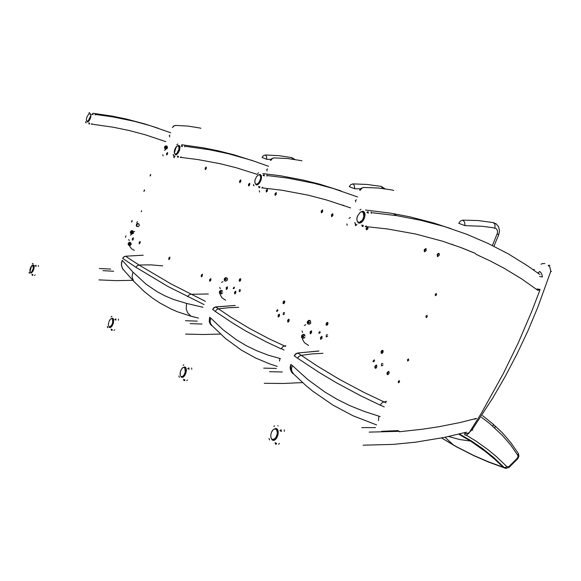 <?xml version="1.0" encoding="UTF-8"?>
<svg xmlns="http://www.w3.org/2000/svg" width="581" height="581" viewBox="0 0 581 581"><rect width="100%" height="100%" fill="white"/><g stroke="black" fill="none" stroke-linecap="round" stroke-linejoin="round"><path stroke-width="0.87" d="M262.038 157.466L266.832 159.31L266.526 156.478L265.372 154.967L263.396 155.65L262.038 157.466M172.419 127.515L174.162 125.83L175.723 125.394L187.895 126.113L199.668 127.951M134.334 250.426L131.466 248.639L129.636 246.024M169.805 136.913L169.303 135.693L169.87 135.068M172.426 127.5L173.806 125.874L175.723 125.394M349.283 186.654L354.708 188.731L354.352 185.579L352.928 183.85L350.779 184.635L349.283 186.654M270.383 160.305L270.848 160.414L272.474 158.395L274.21 157.879L287.646 158.548L300.537 160.465M225.653 300.239L222 297.835L220.112 294.618M267.137 170.952L266.737 169.608L267.521 168.948M270.39 160.283L271.923 158.468L274.21 157.879M458.794 223.293L465.04 225.675L464.611 222.109L462.817 220.097L460.472 221.005L458.794 223.293M359.559 190.154L360.213 190.314L362.014 188.055L363.895 187.467L378.376 188.048L392.139 190.009M308.555 345.463L304.444 342.746L302.374 339.064M355.703 201.927L355.398 200.554L356.443 199.799M359.574 190.125L361.222 188.164L363.895 187.467M481.475 417.325L489.696 423.534L502.166 435.154L510.488 444.785L517.78 455.337L518.375 453.543L510.939 442.78L502.529 433.027L495.077 425.946M517.78 455.337L518.02 456.557L517.199 458.256L517.388 459.113M517.199 458.256L509.167 466.347L509.363 467.197M509.167 466.347L504.279 467.625L506.196 468.417M459.368 434L471.009 440.652L482.542 448.503L493.843 457.639L504.279 467.625L488.272 461.779L473.784 455.519L456.354 446.68L441.516 437.958M385.987 402.865L364.229 392.531L339.769 379.502L317.023 365.87L297.871 353.132L296.114 353.887L294.226 355.87L295.417 354.054L297.479 353.023L318.911 351.077M293.739 374.142L291.706 372.37L290.645 370.09L290.805 364.418M293.703 374.106L291.822 371.295L291.539 368.463L292.345 365.5L291.059 364.665M378.471 420.571L378.906 416.112L364.214 411.442L350.299 405.843L337.176 399.35L324.844 392.022L307.756 379.56L292.345 365.5M386.655 401.304L382.501 402.342L380.388 404.804L380.243 405.16L384.259 406.94M285.532 346.45L268.93 338.723L249.445 328.418L231.238 317.437L215.863 307.029L214.251 307.683L212.61 309.506L213.641 307.886L215.558 306.95L235.32 305.483M212.196 325.934L210.475 324.387L209.458 322.302L209.574 317.219M212.05 325.781L210.402 323.239L210.119 320.697L210.794 318.076L209.756 317.393M279.439 361.106L279.86 358.484L268.139 355.122L257.034 350.88L246.555 345.818L236.707 339.965L223.075 329.783L210.794 318.076M285.845 345.71L282.998 346.537L281.357 348.542L284.036 350.06M162.695 265.866L150.966 264.871L138.997 265.016L125.569 256.228L143.18 255.226M122.693 258.342L124.123 256.78L125.569 256.228L123.847 256.817L122.693 258.342M134.632 282.308L122.627 268.763L121.364 264.82L122.133 260.252L121.458 263.04L121.56 265.837L122.438 268.407L124.094 270.601M205.405 301.292L171.257 284.051L138.997 265.016L137.181 265.706L135.976 267.311L167.967 286.506L204.062 304.589M133.601 281.182L132.01 276.897L132.896 272.082L122.133 260.252M208.383 294.015L190.488 294.247L188.658 295.192L187.641 296.746M195.158 317.284L191.105 316.26L187.576 312.803L186.189 308.852L186.603 303.435L173.218 299.389L164.859 295.816L156.972 291.597L145.991 284.102L132.896 272.082M131.509 222.058L132.177 221.325L132.069 220.511L131.509 222.058M150.036 175.97L150.704 175.244L150.61 174.423L150.036 175.97M143.841 191.367L144.516 190.641L144.415 189.82L143.841 191.367M125.358 237.36L125.99 235.835L125.358 237.36M141.27 211.346L141.488 210.888M141.648 210.75L141.285 211.695M136.796 222.458L137.014 222.007M137.45 221.753L136.84 222.298L136.942 223.097M110.71 269.083L99.351 268.473M161.75 140.188L162.411 140.442M158.01 128.183L144.669 123.862L126.367 119.032L112.286 116.142L93.091 113.28M95.313 114.428L112.213 116.788L134.175 121.306L150.152 125.678L170.741 132.78M165.759 141.626L145.511 134.836L129.81 130.652L113.716 127.283L91.689 124.102M102.968 270.666L113.636 271.247M132.86 280.362L115.939 280.587L98.915 279.868M407.63 361.113L407.477 359.624L408.523 358.927L408.763 360.3L407.63 361.113M435.416 295.693L435.263 294.197L436.36 293.507L436.542 294.894L435.416 295.693M426.127 317.56L425.975 316.071L427.057 315.374L427.253 316.761L426.127 317.56M398.421 382.792L398.268 381.303L399.3 380.606L399.554 381.978L398.421 382.792M398.283 430.594L381.739 431.32M399.561 431.342L369.146 432.111M459.992 247.201L474.009 252.902M365.841 226.597L387.571 228.979L415.524 234.027L442.228 241.108L461.379 247.695L475.403 253.403L475.941 254.26L490.233 260.913L503.996 268.182L521.491 278.807L537.991 290.442M539.894 274.552L527.083 265.502L508.07 253.788L487.909 243.337L466.63 234.223L444.291 226.525L420.935 220.308L396.62 215.645L371.412 212.61M361.716 427.609L375.493 427.587M453.115 244.732L451.749 244.216M365.522 210.002L391.115 213.263L409.707 216.815L433.629 222.966L450.885 228.609M363.132 445.199L393.126 444.363L415.393 442.199L444.705 437.319L466.361 432.213M268.531 166.348L251.602 160.305L228.144 153.689L209.93 149.847L184.918 146.296M180.676 157.371L197.83 159.528L220.105 163.697L236.322 167.771L257.23 174.402M202.043 324.031L190.234 323.602M185.557 334.082L203.045 334.533L220.431 334.075M185.521 320.741L197.271 321.177L185.521 320.741M257.216 174.445L255.153 173.668L257.216 174.445M181.679 144.734L203.11 147.785L218.783 150.937L234.078 154.807L253.846 161.046L234.078 154.807L218.783 150.937L203.11 147.785L181.679 144.734M396.903 215.696L394.136 214.142M357.584 196.923L333.145 188.44L314.038 183.291L287.602 178.098L267.122 175.527M262.3 187.888L282.257 190.285L308.039 195.136L326.704 199.973L350.604 207.954M282.308 371.949L269.54 371.702M264.282 383.344L283.506 383.496L302.607 382.61M263.701 368.158L276.396 368.419L263.701 368.158M344.112 205.623L342.245 204.926L344.112 205.623M262.801 173.537L280.383 175.774L303.173 180.059L319.746 184.213L341.098 190.96L319.746 184.213L303.173 180.059L280.383 175.774L262.801 173.537M169.928 257.252L169.151 259.554M140.246 241.631L139.513 243.802M210.867 278.815L210.046 279.911L210.039 281.277M202.449 274.377L201.643 275.459L201.629 276.81M133.39 238.021L132.664 240.164M131.531 234.484L130.34 235.116M169.775 257.1L169.805 258.741L168.846 259.554L168.788 258.022L169.775 257.1M140.101 241.464L140.195 242.785L139.215 243.817L139.186 242.35L140.101 241.464M210.714 278.662L210.874 280.136L209.734 281.269L209.625 279.65L210.714 278.662M202.297 274.232L202.348 275.953L201.324 276.803L201.229 275.205L202.297 274.232M133.245 237.854L133.245 239.401L132.366 240.178L132.352 238.733L133.245 237.854M128.735 239.459L129.236 240.672M133.427 233.439L133.165 233.126M133.383 231.768L134.661 231.543M206.415 167.263L205.63 168.272L205.529 169.55M174.467 155.991L174.118 157.669M249.845 183.502L248.958 184.562L248.879 185.956M240.912 180.161L240.047 181.214L239.968 182.579M167.691 152.788L166.863 154.924M165.621 149.673L164.43 150.276M206.233 167.074L206.24 168.722L205.216 169.536L205.238 167.982L206.233 167.074M174.983 156.18L173.85 157.683L174.039 155.831M249.648 183.32L249.692 185.07L248.566 185.927L248.552 184.279L249.648 183.32M240.716 179.979L240.752 181.708L239.655 182.557L239.641 180.923L240.716 179.979M167.517 152.592L167.495 154.147L166.565 154.924L166.609 153.449L167.517 152.592M162.76 154.655L163.087 155.839M234.223 286.992L233.126 288.459M234.521 287.907L233.577 288.699M240.549 290.878L239.19 291.64L239.387 289.687L240.454 289.694M277.616 309.615L276.418 311.147M277.914 310.574L276.919 311.416M284.632 313.9L283.208 314.706L283.397 312.629L284.508 312.629M289.091 319.347L288.089 320.559L288.169 322.135M235.857 291.357L234.978 292.49L234.993 293.928M227.476 286.949L226.619 288.074L226.626 289.483M279.476 314.292L278.502 315.49L278.568 317.037M219.712 287.355L220.25 288.721M287.827 322.099L287.689 320.16L288.91 319.201L289.142 320.995L287.827 322.099M234.673 293.906L234.593 292.105L235.697 291.212L235.835 292.889L234.673 293.906M226.307 289.469L226.234 287.682L227.316 286.803L227.447 288.459L226.307 289.469M278.226 317.008L278.103 315.091L279.301 314.147L279.512 315.919L278.226 317.008M222.922 281.676L221.586 282.41M239.328 279.65L240.106 278.64L240.752 278.996L240.628 280.311L239.771 281.349L239.169 280.826L239.328 279.65M240.745 278.967L239.968 281.248M283.165 301.917L284 300.871L284.734 301.248L284.617 302.657L283.695 303.74L283.049 303.326L283.165 301.917M284.705 301.176L283.913 302.294L283.862 303.667M320 331.439L318.664 333.029M320.305 332.448L319.223 333.32M327.706 336.152L326.21 336.98L326.42 334.787L327.568 334.809M374.346 359.755L372.879 361.426M374.658 360.823L373.51 361.752M383.024 365.021L381.448 365.914L381.644 363.561L382.843 363.568M388.878 371.535L387.585 372.857L387.745 374.694M322.048 336.421L320.93 337.648L320.995 339.311M311.627 330.945L310.537 332.158L310.595 333.792M376.728 365.151L375.464 366.458L375.609 368.26M302.098 330.959L302.607 332.477M387.374 374.622L386.91 373.757L387.157 372.428L388.66 371.397L389.139 371.993L389.023 373.416L388.181 374.542L387.374 374.622M320.661 339.26L320.4 337.539L321.859 336.276L322.092 338.149L320.661 339.26M310.254 333.748L310.131 331.744L311.445 330.8L311.656 332.652L310.254 333.748M375.246 368.194L374.796 367.345L375.043 366.03L376.517 365.006L376.851 367.003L376.023 368.114L375.246 368.194M305.802 324.721L304.335 325.52M326.202 323.479L327.132 322.39L327.945 322.811L327.815 324.292L326.878 325.382L326.064 324.961L326.202 323.479M327.902 322.702L326.965 323.871L326.914 325.367M381.165 351.374L382.167 350.249L383.111 350.699L383.075 352.093L382.095 353.393L381.114 353.132L381.165 351.374M383.032 350.539L381.949 351.795L381.957 353.451M128.888 245.378L128.125 244.383L128.379 243.069L129.164 242.43L130.398 242.502M131.103 244.405L129.628 245.494L128.612 244.899L128.481 243.635L129.962 242.546L130.979 243.148L131.103 244.405M129.657 244.318L129.701 244.957L130.202 244.448M129.723 244.361L129.149 244.049M130.376 243.33L129.251 243.73M129.708 244.63L129.839 244.979M130.1 244.441L129.701 244.252M131.139 233.722L130.456 233.046L130.434 231.725L131.357 230.759L132.599 230.817M130.943 233.591L132.185 233.845L133.318 232.836L131.96 233.823L130.892 233.308L130.674 232.066L131.473 231.035L132.679 230.991L133.361 232.625L133.122 231.238L131.931 230.693L130.747 231.369L130.427 232.734L131.277 233.787L132.679 233.591M132.446 232.749L132.918 232.756L132.432 232.364M131.894 232.669L131.945 233.286L132.388 232.792M131.96 232.705L131.364 232.436M132.918 232.756L132.533 231.616L131.451 232.109M131.974 232.959L132.119 233.308M132.57 232.284L132.177 232.124M136.782 226.408L136.274 225.602L136.499 224.281L137.574 223.518L138.496 223.656M139.287 225.421L138.532 226.481L137.327 226.575L136.579 224.97L137.944 223.721L139.026 224.193L139.287 225.421M165.469 149.005L164.67 148.38L164.496 147.058L165.302 145.991L166.529 145.889M167.481 147.828L166.689 148.859L165.483 148.874L164.815 147.182L166.224 145.991L167.277 146.557L167.481 147.828M166.035 147.792L166.26 148.46L166.536 147.93L166.079 147.748M166.108 147.828L165.512 147.545M166.769 147.559L166.573 146.702L166.144 147.371L165.6 147.218M166.108 148.126L166.26 148.46M224.709 280.913L224.172 279.998L224.469 278.502L225.334 277.747L226.706 277.798M227.476 280.049L225.769 281.226L224.702 280.492L224.658 279.054L226.358 277.885L227.432 278.619L227.476 280.049M226.263 279.323L225.537 279.2L225.965 279.722M219.85 293.659L219.32 292.737L219.64 291.248L220.874 290.398L221.891 290.573M222.632 292.809L221.252 293.971L220.184 293.674L219.683 292.635L220.025 291.422L221.027 290.696L222.53 291.277M221.223 292.897L220.918 293.303M221.1 292.664L220.729 291.989L220.548 292.33M221.238 291.807L221.267 292.214L220.693 291.974M302.345 338.186L301.554 337.35L301.604 335.695L302.781 334.474L304.262 334.533M305.061 337.002L304.139 338.091L302.875 338.273L301.873 336.762L302.352 335.411L303.507 334.671L305.061 335.477M303.456 336.9L303.442 337.343M303.536 336.951L302.854 336.537L303.079 336.167L302.854 336.537M304.052 335.549L303.66 336.392L303.013 336.138M307.799 323.929L307.196 322.513L307.581 321.271L308.925 320.298L310.022 320.465M310.842 322.956L309.724 324.147L308.308 324.045L307.814 321.91L308.939 320.719L310.356 320.821L310.842 322.956M309.324 322.883L308.961 322.992L309.295 322.804M309.6 322.194L308.809 322.07L308.649 322.47L309.274 322.644M439.098 253.498L437.725 254.783L437.798 256.642M367.991 226.96L366.807 228.173L366.814 229.851M355.754 224.041L355.754 225.682M426.163 248.668L424.827 249.939L424.885 251.769M346.857 223.881L347.191 225.355M424.617 251.733L424.108 250.912L424.384 249.561L425.96 248.523L426.207 250.549L424.617 251.733M356.923 224.455L355.499 225.66L355.281 223.787M366.546 229.822L366.11 229.067L366.386 227.796L367.809 226.815L367.969 228.718L366.546 229.822M437.522 256.599L437.137 254.739L437.914 253.57L438.887 253.345L439.381 254.296L439.156 255.408L437.522 256.599M350.51 217.541L349.058 218.333M332.935 213.881L331.838 215.05L331.824 216.648M276.382 192.783L275.43 193.887L275.365 195.339M267.485 189.464L266.556 190.553L266.49 191.984M322.716 210.068L321.649 211.23L321.62 212.799M259.242 190.677L259.576 192.013M321.358 212.777L321.119 211.157L322.549 209.923L322.651 211.731L321.358 212.777M266.229 191.977L266.171 190.19L267.333 189.312L267.376 191.004L266.229 191.977M275.111 195.332L274.922 193.807L276.229 192.631L276.28 194.337L275.111 195.332M331.555 216.626L331.431 214.679L332.76 213.735L332.877 215.566L331.555 216.626M91.98 114.283L93.033 114.689L92.844 113.731L91.98 114.283M89.794 123.317L88.74 122.911L89.169 124.007L89.794 123.317M95.182 114.029L95.182 114.965M91.951 123.586L91.333 124.298M86.177 122.86L85.574 121.734M88.784 113.157L89.59 112.591M89.554 118.727L89.699 118.379M90.171 116.854L88.414 120.587M88.602 120.354L88.014 120.979M88.203 120.812L87.201 121.233M87.804 121.131L86.671 120.913M86.765 121.08L86.511 120.543M86.787 117.783L86.569 118.437M86.591 118.517L86.7 118.03M87.041 117.028L86.642 118.096M86.881 117.355L87.027 116.999M87.019 116.992L87.361 116.215M88.653 114.406L88.406 114.755M89.968 117.529L90.244 116.461M35.143 265.88L36.175 266.316L36.007 265.306L35.143 265.88M33.008 274.748L31.984 274.312L32.333 275.3L33.008 274.748M38.375 265.473L38.346 266.468M35.187 274.9L34.606 275.517M32.318 263.897L33.023 263.389M29.522 273.346L29.173 272.286M32.776 270.187L32.921 269.853M33.386 268.335L31.701 271.908M31.875 271.705L31.28 272.206M31.497 272.097L30.895 272.344M31.134 272.351L30.546 272.344M30.001 271.327L29.9 270.92L29.987 271.334M29.914 270.361L29.951 269.976M29.994 270.063L30.089 269.315M30.539 267.841L30.277 268.553M30.401 268.117L30.851 267.057M30.837 267.137L31.207 266.439M31.004 266.773L30.539 267.754M32.078 265.43L31.73 265.735M33.502 266.025L33.357 265.691M32.87 265.299L33.299 268.691M181.149 146.151L182.376 146.63L182.122 145.504L181.149 146.151M178.599 156.507L177.336 156.122L177.902 157.306L178.599 156.507M184.729 145.816L184.773 146.913M180.996 156.79L180.226 157.582M173.842 155.752L173.189 154.481M176.944 144.662L177.815 144.001M178.302 151.227L178.476 150.828M177.641 152.425L177.416 152.745M179.013 149.077L176.922 153.333M177.154 153.079L176.297 153.674M176.653 153.587L175.861 153.987M176.152 153.936L175.397 154.038M175.68 154.118L175.004 153.914M175.266 154.11L174.692 153.631M174.83 153.849L174.554 153.224M174.394 152.425L174.322 151.902M174.307 152.011L174.322 151.583M174.307 151.902L174.409 151.111M174.365 151.213L174.59 150.268M174.496 150.864L174.373 151.677M175.164 148.591L174.968 149.012M175.346 148.3L175.97 147.167M175.549 147.843L176.297 146.797M176.145 147.102L176.646 146.543M176.544 146.543L176.82 146.289M178.977 146.644L179.13 147.116M179.137 148.242L179.093 148.627M178.055 145.802L178.868 146.913L178.919 149.484M114.835 319.535L116.033 320.051L115.815 318.867L114.835 319.535M112.351 329.681L111.153 329.166L111.53 330.284L112.039 330.371L112.351 329.681M118.444 319.013L118.459 320.182M114.777 329.805L114.058 330.48M111.124 316.928L111.85 316.362M107.826 327.706L107.47 326.493M112.075 324.438L112.242 324.06M112.772 322.324L111.872 324.852L110.637 326.29M110.986 326.144L110.245 326.682M110.513 326.573L109.765 326.812M110.056 326.834L109.351 326.776M109.308 326.776L108.712 326.115M108.538 325.505L108.451 325.048M108.451 325.157L108.429 324.757M108.407 324.372L108.451 323.944M108.524 324.053L108.553 323.472M108.509 323.566L108.502 324.038M108.937 321.838L108.807 322.223M109.272 321.017L109.119 321.38M109.475 320.618L109.794 320.218M109.671 320.262L109.918 319.891M109.874 319.993L110.216 319.594M110.136 319.608L110.39 319.318M111.429 318.606L110.891 318.889M112.946 320.661L112.939 321.024M112.91 321.467L112.859 321.859M111.211 318.729L112.039 318.766L112.569 319.535L112.678 322.731M262.968 175.389L264.362 175.927L264.094 174.685L262.968 175.389M260.07 186.959L258.639 186.516L259.199 187.816L260.07 186.959M266.868 174.983L266.962 176.225M262.67 187.242L261.748 188.106M254.129 185.876L253.469 185.375L253.454 184.475M257.71 173.53L258.618 172.789M259.729 181.047L259.925 180.604M258.952 182.376L258.69 182.724M260.52 178.643L259.482 181.526L258.102 183.371M258.378 183.088L257.492 183.843M257.775 183.647L256.831 184.075M257.172 184.024L256.257 184.112M256.599 184.206L255.771 183.959M256.068 184.177L255.371 183.625M255.553 183.886L255.081 183.109M255.182 183.371L255.052 182.964M254.936 182.594L254.87 182.173M254.892 182.202L254.856 181.642M254.834 181.773L254.841 181.287M254.936 181.403L254.928 180.749M254.877 180.865L254.95 180.342M255.023 180.48L255.124 179.798M259.765 175.099L259.257 174.968L259.671 174.932M260.513 176.094L260.121 176.116L260.056 175.564L260.39 175.752M260.644 176.842L260.586 176.421M260.644 177.699L260.658 177.227M260.273 179.514L260.608 178.135M187.721 368.615L189.079 369.196L188.796 367.853L187.721 368.615M184.911 379.916L183.552 379.328L183.945 380.555L184.584 380.628L184.911 379.916M191.665 367.969L191.715 369.298M187.547 380.003L186.69 380.722M183.109 365.347L183.799 364.759M179.326 377.345L178.963 375.98M184.584 374.055L184.773 373.634M183.85 375.29L183.603 375.602M185.368 371.695L184.351 374.505L183.051 376.154M183.313 375.914L182.499 376.524M182.754 376.372L181.86 376.604M182.202 376.641L181.359 376.539M181.679 376.699L180.931 376.277M181.156 376.524L180.713 376.089M180.342 375.239L180.204 374.491M180.204 374.622L180.154 374.164M180.248 374.251L180.183 373.634M180.146 373.75L180.161 373.242M180.248 373.365L180.277 372.697M180.212 372.806L180.292 372.276M180.357 372.414L180.48 371.738M180.575 371.441L180.793 370.787M180.676 370.874L180.887 370.366M180.887 370.489L181.199 369.886M181.061 369.952L181.316 369.487M181.294 369.61L181.671 369.088M181.533 369.124L181.817 368.724M181.766 368.841L182.143 368.398M182.071 368.412L182.376 368.1M182.281 368.201L183.051 367.584M183.886 367.366L184.257 367.345M185.426 368.993L185.484 369.356M185.521 369.806L185.528 370.22M185.506 370.722L185.455 371.172M182.826 367.744L183.945 367.439L184.816 368.063L185.266 372.152M366.8 212.493L368.412 213.118L367.991 211.658L366.8 212.493M363.445 225.595L361.789 225.079L362.341 226.525L362.994 226.481L363.445 225.595M371.07 211.978L371.244 213.409M366.277 225.871L365.151 226.822M355.812 224.034L355.158 223.583L354.94 222.4M359.857 210.024L360.932 209.269M363.038 218.877L363.27 218.383M362.116 220.373L361.796 220.758M363.946 216.161L362.747 219.422L361.07 221.47M361.411 221.165L360.692 221.245L360.322 221.993M360.67 221.775L359.508 222.225M359.922 222.182L358.789 222.247M359.203 222.356L358.165 222.051M358.535 222.298L357.649 221.637M357.889 221.964L357.257 221.034M357.395 221.368L357.01 220.257M357.083 220.62L356.908 219.327M356.887 219.487L356.865 218.935M356.923 219.03L356.966 218.303M356.901 218.449L356.966 217.853M357.068 218.013L357.177 217.221M357.075 217.345L357.228 216.742M357.293 216.909L357.533 216.132M361.193 211.818L360.445 212.174M361.571 211.767L361.963 211.687M362.246 211.796L362.689 211.847M362.849 212.05L363.227 212.232M363.365 212.523L363.648 212.828M363.815 213.22L363.924 213.605M364.011 214.084L364.055 214.534M364.055 215.079L364.026 215.573M360.859 211.992L362.239 211.883L363.234 212.653L363.837 216.677M279.897 430.681L281.465 431.356L281.095 429.802L279.897 430.681M276.658 443.434L275.089 442.751L275.488 444.109L276.244 444.211L276.658 443.434M284.225 429.853L284.349 431.407M279.541 443.47L278.495 444.225M277.798 425.829L278.219 425.837M273.782 426.469L274.588 425.902M269.577 439.991L269.018 438.444M276.273 436.789L276.491 436.316M275.401 438.154L275.103 438.495M277.159 434.116L276.004 437.282L274.435 439.091M274.748 438.844L274.043 438.844L273.753 439.476M274.072 439.323L273.695 439.381M273.39 439.585L272.976 439.526M272.736 439.614L272.344 439.41M272.235 439.359L271.799 439.076M272.075 439.367L271.349 438.539M271.523 438.851L271.138 438.161M271.523 432.366L271.893 431.683M271.719 431.748L272.024 431.24M271.995 431.385L272.46 430.79M272.278 430.826L272.627 430.39M272.554 430.528L272.968 430.034M272.925 430.049L273.455 429.584M273.179 429.831L274.138 429.141M273.84 429.33L274.864 428.923M274.501 429.047L275.597 428.989M275.154 428.989L276.164 429.294M275.764 429.163L276.629 429.817M276.316 429.555L276.992 430.536M276.839 430.18L276.679 430.913L277.217 431.414M277.13 430.986L277.304 432.424M277.282 431.944L277.246 433.513M277.29 433.005L277.05 434.639M399.379 431.734L422.474 429.192L438.837 426.759L460.428 422.438L476.42 418.4M541.071 264.297L542.146 263.607L544.855 263.556M533.743 270.078L534.317 269.54L533.038 269.577M549.924 265.306L548.181 265.408L549.844 266.962L550.766 271.334L551.543 271.48M550.766 271.334L537.803 307.298L527.955 330.712L517.163 353.64L505.448 376.045L492.833 397.891L471.917 430.034L468.417 433.085L464.756 433.687L464.8 434.944L466.158 435.213L468.773 433.353L481.329 413.236L503.299 373.685L518.165 343.073L531.622 311.706L539.822 290.326L540.061 289.432L537.214 288.968M539.531 276.498L542.385 276.963L542.175 275.379L541.18 272.968L539.669 271.472L538.304 272.7L538.805 273.745M266.832 159.31L270.92 159.368M295.039 159.492L291.698 157.596L292.73 159.15M291.698 157.596L278.698 155.643L265.372 154.967M199.806 127.98L200.895 128.328M354.708 188.731L360.46 188.789M385.138 188.832L381.252 186.457L382.596 188.498M381.252 186.457L367.286 184.446L352.928 183.85M300.747 160.509L301.938 160.893M465.04 225.675L482.383 226.27L492.899 227.679L496.218 228.616L497.489 230.715L497.503 232.945L492.376 245.494M498.687 234.855L499.529 230.918L498.665 226.866L496.225 223.925L493.356 222.588L494.99 224.564L494.968 228.05M493.356 222.588L478.33 220.548L462.817 220.097M493.915 246.257L498.709 234.811L497.162 234.063M392.451 190.067L393.722 190.474M492.753 426.316L493.313 424.929L492.971 424.007L482.6 415.604M494.794 428.168L495.215 426.178L493.109 424.159M506.843 466.623L496.319 456.528L487.851 449.527L475.817 440.979L466.245 435.198M504.831 468.046L503.407 467.429L494.518 459.063L485.28 451.415L470.537 441.059L459.658 439.497L448.51 436.513M458.685 434.167L470.523 441.052L472.883 441.843L459.404 433.992M445.046 437.246L453.921 445.395M322.978 353.292L312.084 353.902L300.74 355.39L298.743 356.509L297.574 358.194L318.933 372.327L336.072 382.603L360.561 395.763L380.243 405.16M294.451 356.015L297.574 358.194M380.177 416.555L378.906 416.112M238.697 307.32L228.616 307.705L218.42 308.831L216.546 309.666L215.26 311.387L232.385 322.898L246.09 331.163L265.604 341.57L281.233 348.854M212.755 309.593L215.26 311.387M280.449 358.673L279.86 358.484M122.809 258.458L135.976 267.311M202.958 307.284L186.603 303.435M130.652 242.662L129.069 242.56L128.176 244.035L128.917 245.393L130.413 245.284M133.412 232.168L132.86 230.977M138.765 223.823L137.828 223.54L136.651 224.23L136.317 225.246L136.869 226.452M166.849 146.042L165.258 146.114L164.539 147.705L165.44 148.997L166.979 148.663M227.004 277.979L225.61 277.747L224.651 278.459L224.251 279.614L224.825 280.972M225.537 279.2L225.399 279.563M222.174 290.754L220.787 290.507L219.821 291.212L219.429 292.751L219.967 293.717M304.582 334.736L303.485 334.402L302.033 335.273L301.575 336.987L302.135 338.04M310.348 320.661L309.252 320.342L307.799 321.235L307.364 322.956L307.937 324.002M308.809 322.07L308.649 322.47M89.38 114.029L90.367 113.76L90.941 114.588L90.389 118.415L88.283 121.669L87.303 121.93L86.722 121.051M88.087 121.799L87.281 121.843L86.7 120.812M89.547 114.029L90.411 113.847L90.89 114.413M88.878 114.239L88.479 114.595M87.709 115.583L87.346 116.215M87.165 116.636L87.499 115.953M86.46 119.09L86.416 120.093M89.968 117.616L89.852 117.972M32.558 265.205L33.538 264.878L34.148 265.72L33.676 269.686L31.635 272.874L30.706 272.947L30.263 272.169M30.161 271.371L30.168 270.993M30.183 270.775L31.33 266.853M31.454 266.621L31.665 266.265M31.788 266.083L32.006 265.786M31.643 272.867L30.88 272.961L30.408 272.329M32.754 265.176L33.509 264.943L34.068 265.473M32.87 265.328L31.904 265.597M29.907 270.935L30.161 268.901M33.182 269.097L33.066 269.453M177.583 145.831L178.904 145.41L179.761 146.303L179.333 150.74L176.733 154.546L175.36 154.771L174.605 153.551M174.54 153.05L174.525 152.672M174.525 152.447L175.898 147.879M176.028 147.661L176.304 147.225M176.471 146.993L176.762 146.623M176.907 146.448L177.183 146.165M176.058 154.8L175.811 154.335M179.021 146.063L179.522 145.896M176.675 154.582L175.556 154.764L174.787 153.827M177.793 145.751L179.079 145.555L179.819 146.485M177.234 145.962L176.74 146.318M174.54 150.297L174.656 149.854M174.561 153.362L174.315 152.672M178.788 149.956L178.657 150.363M178.091 151.67L177.888 152.033M174.402 152.418L174.3 151.917M174.685 153.551L174.917 153.929M111.327 318.62L112.627 318.185L113.506 319.136L113.157 323.762L112.031 326.064L110.666 327.423L109.453 327.437L108.843 326.457M110.339 327.524L110.063 327.088M112.707 318.795L113.179 318.606M110.913 327.27L109.853 327.531L109.025 326.66M111.581 318.57L112.714 318.294L113.506 319.136M110.768 318.976L110.325 319.39M108.509 323.501L108.582 323.065M112.547 323.203L112.409 323.602M111.864 324.859L111.675 325.2M258.436 174.946L260.085 174.445L261.225 175.433L261.537 177.641L260.927 180.437L259.569 183.037L257.841 184.693L256.134 184.896L255.124 183.327M256.896 184.969L256.497 184.351M260.165 175.135L260.869 174.961M258.037 184.576L256.381 184.903L255.306 183.545M258.865 174.823L260.513 174.685L261.428 176.036M258.196 175.113L256.482 176.697L255.059 179.885M255.095 183.095L254.906 182.449M260.281 179.631L260.128 180.088M259.475 181.533L259.242 181.94M183.175 367.49L184.802 366.88L186 367.882L186.399 370.213L185.876 373.14L184.584 375.776L182.921 377.294L181.41 377.236L180.597 375.951M182.456 377.396L182.02 376.829M184.881 367.541L185.55 367.315M183.502 376.931L181.846 377.345L180.814 376.219M183.567 367.345L185.157 367.061L186.16 368.281M180.553 371.288L180.393 371.84M185.121 372.675L184.969 373.125M184.344 374.513L184.119 374.89M360.598 212.058L362.769 211.23L364.432 212.196L365.086 214.679L364.527 217.933L362.922 220.983L360.757 222.915L358.354 222.988L357.09 220.78M359.37 223.206L358.731 222.378M363.009 211.978L364.026 211.825M361.455 222.472L358.978 223.148L357.38 221.405M361.302 211.76L363.691 211.586L365.013 213.793M360.14 212.385L357.402 216.248M363.677 217.279L363.503 217.795M362.74 219.429L362.457 219.887M273.6 429.453L275.721 428.393L277.478 429.315L278.284 431.937L277.878 435.387L276.382 438.532L274.297 440.304L272.322 440.144L271.16 438.314M273.237 429.846L273.564 429.497M273.607 440.413L272.917 439.664M275.99 429.105L276.941 428.851M275.488 439.534L273.215 440.391L271.509 438.866M274.312 429.068L276.563 428.647L278.067 430.608M271.509 432.228L270.746 435.184L271.022 437.827M273.622 439.236L272.358 439.316M276.89 435.234L276.723 435.743M275.99 437.304L275.728 437.718M537.803 289.716L537.164 289.236M474.546 419.177L476.304 418.698M465.57 432.424L464.822 433.586M472.796 430.151L472.266 429.555M536.677 289.316L539.793 290.391M518.383 453.565L518.884 456.136L517.787 458.678L508.898 467.589L505.695 468.344L488.65 462.091L474.074 455.765L456.543 446.854L441.473 437.965M297.661 353.037L318.766 350.997M290.783 364.461L290.166 367.17L290.326 369.472L292.526 373.285M293.296 373.736L292.512 373.278M292.817 373.198L305.628 385.276L312.469 390.933L332.877 405.102L353.204 415.858L376.619 424.936M215.718 306.957L235.211 305.424M209.559 317.255L209.218 321.838L211.244 325.237M211.818 325.563L211.23 325.229M211.302 324.975L225.472 338.498L241.398 350.125L255.48 357.94L269.729 363.917L277.239 366.4M125.481 256.185L143.093 255.175M133.615 281.197L144.502 291.793L152.447 298.068L160 303.086L170.959 308.969L177.423 311.765L191.12 316.26M191.084 316.246L198.513 318.134M128.706 245.247L130.108 245.465L131.124 244.405M165.207 148.874L166.587 148.954L167.51 147.828M302.941 336.537L303.086 336.174M308.729 322.477L308.874 322.106M89.518 112.591L88.733 113.128M85.516 121.705L85.865 122.744M89.038 123.935L89.438 124.058M90.229 113.811L91.006 115.394L90.542 117.965L89.336 120.492L87.564 121.93M86.649 120.877L86.547 120.405M86.504 119.243L86.402 119.766M86.896 117.311L86.765 117.667M88.08 115.038L88.486 114.559M33.059 263.367L32.253 263.897M29.101 272.3L29.319 273.201M32.158 275.169L32.725 275.394M33.386 264.936L34.235 266.425L33.894 268.959L32.827 271.501L31.149 273.019M30.502 272.387L30.306 272.075M177.771 144.001L176.864 144.618M173.109 154.444L173.501 155.628M177.677 157.19L178.156 157.335M178.788 145.497L179.58 145.984L179.936 147.313L179.493 150.261L178.076 153.159L175.825 154.815M174.641 153.573L174.511 153.035M174.859 149.404L175.113 148.649M175.622 147.792L175.339 148.191M111.908 316.325L111.029 316.928M107.362 326.522L107.608 327.553M111.327 330.139L112.002 330.386M112.431 318.25L113.23 318.671L113.673 319.935L113.426 322.833L112.22 325.767L110.114 327.561"/></g></svg>
